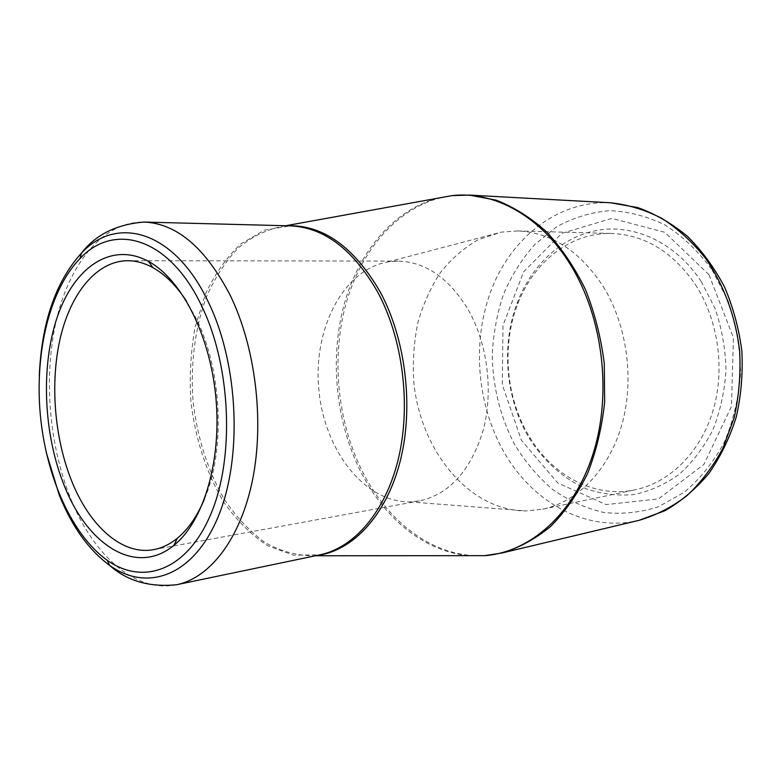 <?xml version="1.0" encoding="UTF-8"?>
<svg xmlns="http://www.w3.org/2000/svg" width="781" height="781" viewBox="0 0 781 781"><rect width="100%" height="100%" fill="white"/><g stroke="black" fill="none" stroke-linecap="round" stroke-linejoin="round"><path stroke-width="0.59" stroke-dasharray="3.9 2.93" d="M701.27 281.57C676.209 243.389 635.861 224.411 599.476 229.965C563.013 235.696 532.388 263.988 517.686 301.603C500.543 345.222 505.463 399.804 530.123 439.644C544.611 461.893 564.019 479.085 586.521 488.926C601.966 494.08 617.761 495.964 633.928 494.568C649.968 491.19 665.1 484.405 679.333 474.233C692.679 462.196 703.837 447.445 712.828 429.98C720.258 411.304 724.651 391.398 726.008 370.292C725.49 349.009 721.859 328.45 715.123 308.593L701.27 281.57M709.002 274.746L733.427 337.695L731.455 406.442L703.915 464.392L658.481 498.893L606.193 504.585L557.761 483L521.386 440.24L502.281 384.623L502.993 325.326L523.66 271.768L561.812 233.343L611.855 218.387L664.758 232.299L709.002 274.746M204.505 498.942C225.328 450.666 222.194 371.785 196.997 320.142L186.718 301.476M468.356 309.95C487.647 343.943 493.543 391.554 483.156 430.311C470.64 470.709 449.417 494.246 419.475 500.933L409.664 501.9C363.907 502.388 323.91 449.231 318.785 389.114C313.074 329.045 342.927 269.591 388.03 261.889L397.871 261.088C425.508 261.752 448.997 278.036 468.356 309.95M603.196 286.461C627.241 325.286 634.631 380.074 621.725 425.167C608.741 470.269 577.276 501.998 542.668 509.192L526.462 510.93C468.6 511.008 419.553 449.592 413.686 380.562C412.612 360.871 414.008 341.58 417.864 322.69C423.097 304.365 430.595 287.691 440.367 272.637C451.311 258.862 463.953 247.87 478.304 239.66L501.334 232.123L517.588 230.942C551.191 232.406 579.727 250.906 603.196 286.461M695.373 284.518C718.559 320.112 725.442 370.233 712.702 411.714C699.864 453.205 669.092 482.756 635.119 489.824C594.751 498.483 553.036 475.873 529.928 437.614C505.99 398.974 501.207 345.944 517.862 303.643C533.755 261.869 570.755 232.172 612.021 233.46C644.96 234.886 672.744 251.912 695.373 284.518M712.067 269.855L728.253 301.281C736.073 324.437 740.173 348.414 740.564 373.22C738.719 397.793 733.291 420.822 724.27 442.3C713.414 462.274 700.079 478.919 684.273 492.245L658.598 506.693C640.361 512.6 621.998 514.513 603.508 512.414C585.369 508.138 568.412 500.494 552.645 489.453C537.865 476.771 525.164 461.737 514.542 444.379C500.191 416.595 492.762 386.693 492.245 354.652C493.28 333.702 497.038 313.513 503.54 294.115C511.545 275.508 521.972 258.95 534.809 244.453L556.814 226.715C573.225 217.684 590.768 212.344 609.414 210.694C628.363 211.368 646.971 216.181 665.246 225.123C682.858 236.428 698.468 251.336 712.067 269.855M474.946 555.662C428.818 553.905 386.234 519.355 362.081 470.816C337.304 421.018 331.183 358.254 345.798 304.405C360.646 250.818 396.67 207.99 442.661 197.32M450.491 195.904L469.498 195.104M501.753 553.046L482.912 555.662M610.693 202.777C559.137 200.346 513.381 235.94 492.616 286.627C471.968 337.558 475.863 400.702 502.456 449.309C530.465 501.187 585.604 533.286 639.307 520.253M316.627 555.516L314.245 555.769C297.21 555.818 280.73 551.366 264.808 542.424C249.578 531.207 235.989 516.69 224.049 498.893C207.443 469.752 197.076 436.94 192.975 400.448C190.447 364.473 194.859 329.006 205.95 298.039C214.511 278.387 225.289 261.684 238.273 247.919C252.341 236.272 267.756 228.95 284.518 225.953L286.91 225.768M437.409 198.276C392.472 210.411 357.718 253.425 343.572 306.582C329.67 359.992 335.967 421.818 360.402 470.992C383.93 518.272 424.854 552.343 469.615 555.662M176.721 584.715C135.279 593.521 93.144 555.125 70.388 497.858C48.52 443.266 43.297 374.07 56.925 317.789C70.671 261.83 103.863 221.482 144.036 222.058M285.68 225.738L290.327 225.865L264.281 230.219L240.724 243.975C226.607 257.32 214.843 274.033 205.432 294.125L195.123 327.21C190.828 351.03 189.402 375.515 190.847 400.643C195.016 438.141 206.516 473.676 224.235 502.827C237.092 520.917 251.658 535.258 267.922 545.86L293.568 555.193L319.976 554.822L315.417 555.769M39.284 375.915C38.415 401.58 40.71 426.963 46.147 452.072M153.652 549.629L419.475 500.933M127.615 260.698L397.871 261.088M409.664 501.9L526.462 510.93M388.03 261.889L501.334 232.123M542.668 509.192L635.119 489.824M517.588 230.942L612.021 233.46M529.928 437.614L530.123 439.644M517.862 303.643L517.686 301.603"/><path stroke-width="1.17" d="M201.996 306.621C231.03 366.748 234.739 457.393 210.987 513.771C187.381 570.481 143.138 585.916 107.202 560.26C71.647 534.956 45.894 476.059 40.261 414.213C34.745 352.358 49.554 289.8 80.013 258.54C114.221 221.716 169.633 237.444 201.996 306.621M64.071 485.138C43.385 433.592 40.563 365.928 57.433 316.578C74.254 267.395 111.185 241.231 148.419 261.352C181.475 279.159 210.304 335.166 215.956 398.378C221.687 461.581 203.343 521.845 173.997 545.265C135.884 576.817 87.326 544.992 64.071 485.138M186.718 301.476C176.486 285.758 165.23 274.502 152.959 267.678C144.475 263.041 136.031 260.717 127.615 260.698C96.776 260.952 71.012 292.797 60.401 337.548C49.877 382.514 54.299 438.004 71.793 481.33C89.766 526.199 122.168 555.584 153.652 549.629C161.931 548.116 169.819 544.318 177.336 538.236C188.201 529.333 197.251 516.231 204.505 498.942M442.661 197.32L450.491 195.904M469.498 195.104L496.15 200.161C513.878 207.053 530.719 217.645 546.651 231.947C561.705 248.251 574.64 267.434 585.447 289.507C594.712 312.859 600.989 337.49 604.26 363.39L604.66 402.098C601.926 427.588 596.215 451.418 587.527 473.589C577.315 494.305 564.995 511.945 550.566 526.511C535.249 539.036 518.975 547.881 501.753 553.046L639.307 520.253C656.099 515.304 671.953 507.142 686.85 495.75C700.889 482.609 712.887 466.813 722.835 448.392L734.042 418.147C738.953 396.406 740.827 374.089 739.656 351.186C735.722 317.027 723.86 284.889 705.731 258.56C692.64 242.198 678.025 228.813 661.858 218.387C645.155 209.845 628.109 204.642 610.693 202.777L469.498 195.104L452.248 195.592L437.409 198.276M482.912 555.662L474.946 555.662M286.91 225.768C322.602 224.489 353.647 246.445 380.035 291.625C405.915 339.374 414.018 407.623 400.038 461.805C386.009 516.046 352.338 551.24 316.627 555.516M469.615 555.662L484.698 555.652C529.752 552.352 573.684 514.415 592.955 454.298C612.177 394.278 603.147 317.896 570.823 265.315C540.882 215.946 494.061 190.818 452.248 195.592L285.68 225.738M144.036 222.058C176.711 223.483 205.383 247.802 230.053 295.003C255.338 346.637 264.456 420.149 252.673 479.251C240.841 538.402 210.216 577.862 176.721 584.715L319.976 554.822C354.496 547.715 386.029 511.243 398.622 457.715C411.157 404.226 402.703 338.3 377.565 291.83C353.022 249.305 323.949 227.32 290.327 225.865L144.036 222.058C116.613 224.284 95.77 234.612 81.507 253.044C55.656 281.59 41.578 322.553 39.284 375.915M46.147 452.072L59.21 494.959C71.979 526.628 88.79 550.117 109.652 565.405C146.926 592.144 193.053 576.495 217.772 517.666C242.657 459.189 238.83 364.776 208.488 302.354C174.661 230.532 116.945 214.697 81.507 253.044L80.013 258.54M315.417 555.769L484.698 555.652L501.753 553.046M107.202 560.26L109.652 565.405C127.03 581.005 149.386 587.439 176.721 584.715M639.307 520.253L665.109 510.667C681.462 501.158 696.086 488.701 709.002 473.315C720.658 456.485 729.737 437.711 736.258 416.995C741.14 395.518 742.995 373.523 741.852 350.991C738.953 328.616 733.183 307.294 724.553 287.047C714.43 267.824 702.139 250.974 687.661 236.506C672.207 223.669 655.591 214.033 637.804 207.6L610.693 202.777M152.959 267.678L148.419 261.352M177.336 538.236L173.997 545.265"/></g></svg>
